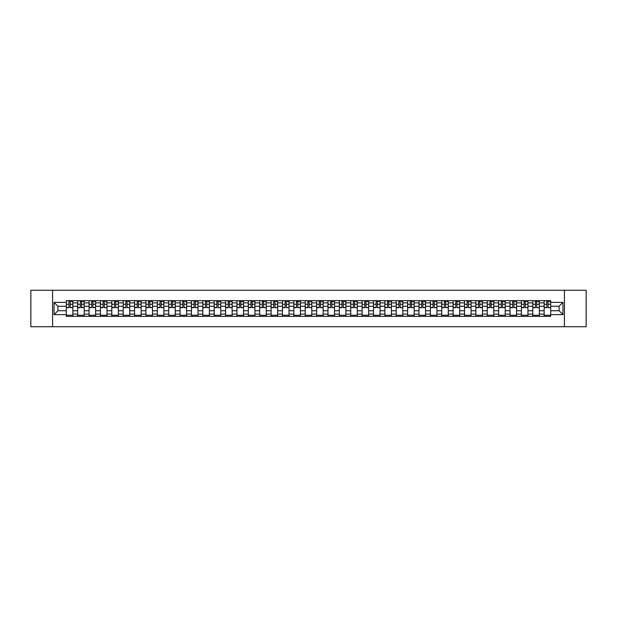 <?xml version="1.0" encoding="UTF-8"?>
<svg xmlns="http://www.w3.org/2000/svg" width="617" height="617" viewBox="0 0 617 617"><rect width="100%" height="100%" fill="white"/><g stroke="black" fill="none" stroke-linecap="round" stroke-linejoin="round"><path stroke-width="0.93" d="M564.416 326.732L586.15 326.732L586.15 290.268L30.85 290.268L30.85 326.732L564.416 326.732L564.416 290.268M77.673 316.344L77.673 302.885L72.86 302.885L72.86 316.344M72.86 302.885L72.86 300.656M77.673 302.885L77.673 300.656M84.236 300.656L84.236 316.344M89.049 316.344L89.049 300.656M95.612 300.656L95.612 316.344M100.424 316.344L100.424 300.656M106.988 300.656L106.988 316.344M111.8 316.344L111.8 300.656M118.371 300.656L118.371 316.344M123.184 316.344L123.184 300.656M129.747 300.656L129.747 316.344M134.56 316.344L134.56 300.656M141.123 300.656L141.123 316.344M145.936 316.344L145.936 300.656M152.499 300.656L152.499 316.344M157.312 316.344L157.312 300.656M163.875 300.656L163.875 316.344M168.688 316.344L168.688 300.656M175.251 300.656L175.251 316.344M180.071 316.344L180.071 300.656M186.635 300.656L186.635 316.344M191.447 316.344L191.447 300.656M198.011 300.656L198.011 316.344M202.823 316.344L202.823 300.656M209.387 300.656L209.387 316.344M214.199 316.344L214.199 300.656M220.763 300.656L220.763 316.344M225.575 316.344L225.575 300.656M232.139 300.656L232.139 316.344M236.951 316.344L236.951 300.656M243.514 300.656L243.514 316.344M248.335 316.344L248.335 300.656M254.898 300.656L254.898 316.344M259.711 316.344L259.711 300.656M266.274 300.656L266.274 316.344M271.087 316.344L271.087 300.656M277.65 300.656L277.65 316.344M282.463 316.344L282.463 300.656M289.026 300.656L289.026 316.344M293.839 316.344L293.839 300.656M300.402 300.656L300.402 316.344M305.214 316.344L305.214 300.656M311.786 300.656L311.786 316.344M316.598 316.344L316.598 300.656M323.161 300.656L323.161 316.344M327.974 316.344L327.974 300.656M334.537 300.656L334.537 316.344M339.35 316.344L339.35 300.656M345.913 300.656L345.913 316.344M350.726 316.344L350.726 300.656M357.289 300.656L357.289 316.344M362.102 316.344L362.102 300.656M368.665 300.656L368.665 316.344M373.486 316.344L373.486 300.656M380.049 300.656L380.049 316.344M384.861 316.344L384.861 300.656M391.425 300.656L391.425 316.344M396.237 316.344L396.237 300.656M402.801 300.656L402.801 316.344M407.613 316.344L407.613 300.656M414.177 300.656L414.177 316.344M418.989 316.344L418.989 300.656M425.553 300.656L425.553 316.344M430.365 316.344L430.365 300.656M436.929 300.656L436.929 316.344M441.749 316.344L441.749 300.656M448.312 300.656L448.312 316.344M453.125 316.344L453.125 300.656M459.688 300.656L459.688 316.344M464.501 316.344L464.501 300.656M471.064 300.656L471.064 316.344M475.877 316.344L475.877 300.656M482.44 300.656L482.44 316.344M487.253 316.344L487.253 300.656M493.816 300.656L493.816 316.344M498.629 316.344L498.629 300.656M505.2 300.656L505.2 316.344M510.012 316.344L510.012 300.656M516.576 300.656L516.576 316.344M521.388 316.344L521.388 300.656M527.951 300.656L527.951 316.344M532.764 316.344L532.764 300.656M539.327 300.656L539.327 316.344M544.14 316.344L544.14 300.656M544.14 310.76L539.327 310.76M532.764 310.76L527.951 310.76M521.388 310.76L516.576 310.76M510.012 310.76L505.2 310.76M498.629 310.76L493.816 310.76M487.253 310.76L482.44 310.76M475.877 310.76L471.064 310.76M464.501 310.76L459.688 310.76M453.125 310.76L448.312 310.76M441.749 310.76L436.929 310.76M430.365 310.76L425.553 310.76M418.989 310.76L414.177 310.76M407.613 310.76L402.801 310.76M396.237 310.76L391.425 310.76M384.861 310.76L380.049 310.76M373.486 310.76L368.665 310.76M362.102 310.76L357.289 310.76M350.726 310.76L345.913 310.76M339.35 310.76L334.537 310.76M327.974 310.76L323.161 310.76M316.598 310.76L311.786 310.76M305.214 310.76L300.402 310.76M293.839 310.76L289.026 310.76M282.463 310.76L277.65 310.76M271.087 310.76L266.274 310.76M259.711 310.76L254.898 310.76M248.335 310.76L243.514 310.76M236.951 310.76L232.139 310.76M225.575 310.76L220.763 310.76M214.199 310.76L209.387 310.76M202.823 310.76L198.011 310.76M191.447 310.76L186.635 310.76M180.071 310.76L175.251 310.76M168.688 310.76L163.875 310.76M157.312 310.76L152.499 310.76M145.936 310.76L141.123 310.76M134.56 310.76L129.747 310.76M123.184 310.76L118.371 310.76M111.8 310.76L106.988 310.76M100.424 310.76L95.612 310.76M89.049 310.76L84.236 310.76M77.673 310.76L72.86 310.76M544.14 306.24L539.327 306.24M532.764 306.24L527.951 306.24M521.388 306.24L516.576 306.24M510.012 306.24L505.2 306.24M498.629 306.24L493.816 306.24M487.253 306.24L482.44 306.24M475.877 306.24L471.064 306.24M464.501 306.24L459.688 306.24M453.125 306.24L448.312 306.24M441.749 306.24L436.929 306.24M430.365 306.24L425.553 306.24M418.989 306.24L414.177 306.24M407.613 306.24L402.801 306.24M396.237 306.24L391.425 306.24M384.861 306.24L380.049 306.24M373.486 306.24L368.665 306.24M362.102 306.24L357.289 306.24M350.726 306.24L345.913 306.24M339.35 306.24L334.537 306.24M327.974 306.24L323.161 306.24M316.598 306.24L311.786 306.24M305.214 306.24L300.402 306.24M293.839 306.24L289.026 306.24M282.463 306.24L277.65 306.24M271.087 306.24L266.274 306.24M259.711 306.24L254.898 306.24M248.335 306.24L243.514 306.24M236.951 306.24L232.139 306.24M225.575 306.24L220.763 306.24M214.199 306.24L209.387 306.24M202.823 306.24L198.011 306.24M191.447 306.24L186.635 306.24M180.071 306.24L175.251 306.24M168.688 306.24L163.875 306.24M157.312 306.24L152.499 306.24M145.936 306.24L141.123 306.24M134.56 306.24L129.747 306.24M123.184 306.24L118.371 306.24M111.8 306.24L106.988 306.24M100.424 306.24L95.612 306.24M89.049 306.24L84.236 306.24M77.673 306.24L72.86 306.24M57.905 310.76L66.297 310.76L66.297 306.24L57.905 306.24L57.905 310.76L54.041 314.624L54.041 302.376L66.297 302.376L66.297 306.24M550.703 306.24L550.703 310.76L559.095 310.76L559.095 306.24L550.703 306.24L550.703 300.656L66.297 300.656L66.297 302.376M550.703 302.376L562.959 302.376L562.959 314.624L550.703 314.624L550.703 310.76M66.297 310.76L66.297 316.344L550.703 316.344L550.703 314.624M66.297 314.624L54.041 314.624M52.584 326.732L52.584 290.268M72.86 315.248L66.297 315.248M68.957 301.752L70.199 301.752M84.236 315.248L77.673 315.248M80.333 301.752L81.575 301.752M95.612 315.248L89.049 315.248M91.709 301.752L92.951 301.752M106.988 315.248L100.424 315.248M103.085 301.752L104.327 301.752M118.371 315.248L111.8 315.248M114.469 301.752L115.703 301.752M129.747 315.248L123.184 315.248M125.845 301.752L127.087 301.752M141.123 315.248L134.56 315.248M137.221 301.752L138.463 301.752M152.499 315.248L145.936 315.248M148.597 301.752L149.838 301.752M163.875 315.248L157.312 315.248M159.973 301.752L161.214 301.752M175.251 315.248L168.688 315.248M171.349 301.752L172.59 301.752M186.635 315.248L180.071 315.248M182.732 301.752L183.966 301.752M198.011 315.248L191.447 315.248M194.108 301.752L195.35 301.752M209.387 315.248L202.823 315.248M205.484 301.752L206.726 301.752M220.763 315.248L214.199 315.248M216.86 301.752L218.102 301.752M232.139 315.248L225.575 315.248M228.236 301.752L229.478 301.752M243.514 315.248L236.951 315.248M239.62 301.752L240.854 301.752M254.898 315.248L248.335 315.248M250.996 301.752L252.23 301.752M266.274 315.248L259.711 315.248M262.372 301.752L263.613 301.752M277.65 315.248L271.087 315.248M273.747 301.752L274.989 301.752M289.026 315.248L282.463 315.248M285.123 301.752L286.365 301.752M300.402 315.248L293.839 315.248M296.499 301.752L297.741 301.752M311.786 315.248L305.214 315.248M307.883 301.752L309.117 301.752M323.161 315.248L316.598 315.248M319.259 301.752L320.501 301.752M334.537 315.248L327.974 315.248M330.635 301.752L331.877 301.752M345.913 315.248L339.35 315.248M342.011 301.752L343.253 301.752M357.289 315.248L350.726 315.248M353.387 301.752L354.628 301.752M368.665 315.248L362.102 315.248M364.77 301.752L366.004 301.752M380.049 315.248L373.486 315.248M376.146 301.752L377.38 301.752M391.425 315.248L384.861 315.248M387.522 301.752L388.764 301.752M402.801 315.248L396.237 315.248M398.898 301.752L400.14 301.752M414.177 315.248L407.613 315.248M410.274 301.752L411.516 301.752M425.553 315.248L418.989 315.248M421.65 301.752L422.892 301.752M436.929 315.248L430.365 315.248M433.034 301.752L434.268 301.752M448.312 315.248L441.749 315.248M444.41 301.752L445.651 301.752M459.688 315.248L453.125 315.248M455.786 301.752L457.027 301.752M471.064 315.248L464.501 315.248M467.162 301.752L468.403 301.752M482.44 315.248L475.877 315.248M478.537 301.752L479.779 301.752M493.816 315.248L487.253 315.248M489.913 301.752L491.155 301.752M505.2 315.248L498.629 315.248M501.297 301.752L502.531 301.752M516.576 315.248L510.012 315.248M512.673 301.752L513.915 301.752M527.951 315.248L521.388 315.248M524.049 301.752L525.291 301.752M539.327 315.248L532.764 315.248M535.425 301.752L536.667 301.752M550.703 315.248L544.14 315.248M546.801 301.752L548.043 301.752M54.041 302.376L57.905 306.24M559.095 310.76L562.959 314.624M559.095 306.24L562.959 302.376M70.199 307.413L72.821 307.659L70.199 307.659L70.199 300.734L72.821 300.734L71.364 300.734M72.821 307.413L72.821 300.734M68.957 301.682L70.199 301.682M71.364 301.682L71.873 301.682M71.256 300.734L66.328 300.734L66.328 307.659L68.957 307.659L68.957 300.734L67.901 300.734M81.575 307.413L84.197 307.659L81.575 307.659L81.575 300.734L84.197 300.734L82.74 300.734M84.197 307.413L84.197 300.734M80.333 301.682L81.575 301.682M82.74 301.682L83.249 301.682M82.632 300.734L77.711 300.734L77.711 307.659L80.333 307.659L80.333 300.734L79.277 300.734M92.951 307.413L95.573 307.659L92.951 307.659L92.951 300.734L95.573 300.734L94.116 300.734M95.573 307.413L95.573 300.734M91.709 301.682L92.951 301.682M94.116 301.682L94.632 301.682M94.008 300.734L89.087 300.734L89.087 307.659L91.709 307.659L91.709 300.734L90.653 300.734M104.327 307.413L106.957 307.659L104.327 307.659L104.327 300.734L106.957 300.734L105.492 300.734M106.957 307.413L106.957 300.734M103.085 301.682L104.327 301.682M105.492 301.682L106.008 301.682M105.384 300.734L100.463 300.734L100.463 307.659L103.085 307.659L103.085 300.734L102.029 300.734M115.703 307.413L118.333 307.659L115.703 307.659L115.703 300.734L118.333 300.734L116.875 300.734M118.333 307.413L118.333 300.734M114.469 301.682L115.703 301.682M116.875 301.682L117.384 301.682M116.76 300.734L111.839 300.734L111.839 307.659L114.469 307.659L114.469 300.734L113.405 300.734M127.087 307.413L129.709 307.659L127.087 307.659L127.087 300.734L129.709 300.734L128.251 300.734M129.709 307.413L129.709 300.734M125.845 301.682L127.087 301.682M128.251 301.682L128.76 301.682M128.143 300.734L123.215 300.734L123.215 307.659L125.845 307.659L125.845 300.734L124.788 300.734M138.463 307.413L141.085 307.659L138.463 307.659L138.463 300.734L141.085 300.734L139.627 300.734M141.085 307.413L141.085 300.734M137.221 301.682L138.463 301.682M139.627 301.682L140.136 301.682M139.519 300.734L134.599 300.734L134.599 307.659L137.221 307.659L137.221 300.734L136.164 300.734M149.838 307.413L152.461 307.659L149.838 307.659L149.838 300.734L152.461 300.734L151.003 300.734M152.461 307.413L152.461 300.734M148.597 301.682L149.838 301.682M151.003 301.682L151.512 301.682M150.895 300.734L145.974 300.734L145.974 307.659L148.597 307.659L148.597 300.734L147.54 300.734M161.214 307.413L163.837 307.659L161.214 307.659L161.214 300.734L163.837 300.734L162.379 300.734M163.837 307.413L163.837 300.734M159.973 301.682L161.214 301.682M162.379 301.682L162.896 301.682M162.271 300.734L157.35 300.734L157.35 307.659L159.973 307.659L159.973 300.734L158.916 300.734M172.59 307.413L175.22 307.659L172.59 307.659L172.59 300.734L175.22 300.734L173.763 300.734M175.22 307.413L175.22 300.734M171.349 301.682L172.59 301.682M173.763 301.682L174.272 301.682M173.647 300.734L168.726 300.734L168.726 307.659L171.349 307.659L171.349 300.734L170.292 300.734M183.966 307.413L186.596 307.659L183.966 307.659L183.966 300.734L186.596 300.734L185.139 300.734M186.596 307.413L186.596 300.734M182.732 301.682L183.966 301.682M185.139 301.682L185.648 301.682M185.031 300.734L180.102 300.734L180.102 307.659L182.732 307.659L182.732 300.734L181.676 300.734M195.35 307.413L197.972 307.659L195.35 307.659L195.35 300.734L197.972 300.734L196.514 300.734M197.972 307.413L197.972 300.734M194.108 301.682L195.35 301.682M196.514 301.682L197.024 301.682M196.407 300.734L191.478 300.734L191.478 307.659L194.108 307.659L194.108 300.734L193.052 300.734M206.726 307.413L209.348 307.659L206.726 307.659L206.726 300.734L209.348 300.734L207.89 300.734M209.348 307.413L209.348 300.734M205.484 301.682L206.726 301.682M207.89 301.682L208.399 301.682M207.782 300.734L202.862 300.734L202.862 307.659L205.484 307.659L205.484 300.734L204.428 300.734M218.102 307.413L220.724 307.659L218.102 307.659L218.102 300.734L220.724 300.734L219.266 300.734M220.724 307.413L220.724 300.734M216.86 301.682L218.102 301.682M219.266 301.682L219.775 301.682M219.158 300.734L214.238 300.734L214.238 307.659L216.86 307.659L216.86 300.734L215.803 300.734M229.478 307.413L232.108 307.659L229.478 307.659L229.478 300.734L232.108 300.734L230.642 300.734M232.108 307.413L232.108 300.734M228.236 301.682L229.478 301.682M230.642 301.682L231.159 301.682M230.534 300.734L225.614 300.734L225.614 307.659L228.236 307.659L228.236 300.734L227.179 300.734M240.854 307.413L243.484 307.659L240.854 307.659L240.854 300.734L243.484 300.734L242.026 300.734M243.484 307.413L243.484 300.734M239.62 301.682L240.854 301.682M242.026 301.682L242.535 301.682M241.91 300.734L236.99 300.734L236.99 307.659L239.62 307.659L239.62 300.734L238.555 300.734M252.23 307.413L254.86 307.659L252.23 307.659L252.23 300.734L254.86 300.734L253.402 300.734M254.86 307.413L254.86 300.734M250.996 301.682L252.23 301.682M253.402 301.682L253.911 301.682M253.294 300.734L248.366 300.734L248.366 307.659L250.996 307.659L250.996 300.734L249.939 300.734M263.613 307.413L266.236 307.659L263.613 307.659L263.613 300.734L266.236 300.734L264.778 300.734M266.236 307.413L266.236 300.734M262.372 301.682L263.613 301.682M264.778 301.682L265.287 301.682M264.67 300.734L259.742 300.734L259.742 307.659L262.372 307.659L262.372 300.734L261.315 300.734M274.989 307.413L277.611 307.659L274.989 307.659L274.989 300.734L277.611 300.734L276.154 300.734M277.611 307.413L277.611 300.734M273.747 301.682L274.989 301.682M276.154 301.682L276.663 301.682M276.046 300.734L271.125 300.734L271.125 307.659L273.747 307.659L273.747 300.734L272.691 300.734M286.365 307.413L288.987 307.659L286.365 307.659L286.365 300.734L288.987 300.734L287.53 300.734M288.987 307.413L288.987 300.734M285.123 301.682L286.365 301.682M287.53 301.682L288.046 301.682M287.422 300.734L282.501 300.734L282.501 307.659L285.123 307.659L285.123 300.734L284.067 300.734M297.741 307.413L300.371 307.659L297.741 307.659L297.741 300.734L300.371 300.734L298.913 300.734M300.371 307.413L300.371 300.734M296.499 301.682L297.741 301.682M298.913 301.682L299.422 301.682M298.798 300.734L293.877 300.734L293.877 307.659L296.499 307.659L296.499 300.734L295.443 300.734M309.117 307.413L311.747 307.659L309.117 307.659L309.117 300.734L311.747 300.734L310.289 300.734M311.747 307.413L311.747 300.734M307.883 301.682L309.117 301.682M310.289 301.682L310.798 301.682M310.174 300.734L305.253 300.734L305.253 307.659L307.883 307.659L307.883 300.734L306.826 300.734M320.501 307.413L323.123 307.659L320.501 307.659L320.501 300.734L323.123 300.734L321.665 300.734M323.123 307.413L323.123 300.734M319.259 301.682L320.501 301.682M321.665 301.682L322.174 301.682M321.557 300.734L316.629 300.734L316.629 307.659L319.259 307.659L319.259 300.734L318.202 300.734M331.877 307.413L334.499 307.659L331.877 307.659L331.877 300.734L334.499 300.734L333.041 300.734M334.499 307.413L334.499 300.734M330.635 301.682L331.877 301.682M333.041 301.682L333.55 301.682M332.933 300.734L328.013 300.734L328.013 307.659L330.635 307.659L330.635 300.734L329.578 300.734M343.253 307.413L345.875 307.659L343.253 307.659L343.253 300.734L345.875 300.734L344.417 300.734M345.875 307.413L345.875 300.734M342.011 301.682L343.253 301.682M344.417 301.682L344.926 301.682M344.309 300.734L339.389 300.734L339.389 307.659L342.011 307.659L342.011 300.734L340.954 300.734M354.628 307.413L357.258 307.659L354.628 307.659L354.628 300.734L357.258 300.734L355.793 300.734M357.258 307.413L357.258 300.734M353.387 301.682L354.628 301.682M355.793 301.682L356.31 301.682M355.685 300.734L350.764 300.734L350.764 307.659L353.387 307.659L353.387 300.734L352.33 300.734M366.004 307.413L368.634 307.659L366.004 307.659L366.004 300.734L368.634 300.734L367.177 300.734M368.634 307.413L368.634 300.734M364.77 301.682L366.004 301.682M367.177 301.682L367.686 301.682M367.061 300.734L362.14 300.734L362.14 307.659L364.77 307.659L364.77 300.734L363.706 300.734M377.38 307.413L380.01 307.659L377.38 307.659L377.38 300.734L380.01 300.734L378.553 300.734M380.01 307.413L380.01 300.734M376.146 301.682L377.38 301.682M378.553 301.682L379.062 301.682M378.445 300.734L373.516 300.734L373.516 307.659L376.146 307.659L376.146 300.734L375.09 300.734M388.764 307.413L391.386 307.659L388.764 307.659L388.764 300.734L391.386 300.734L389.929 300.734M391.386 307.413L391.386 300.734M387.522 301.682L388.764 301.682M389.929 301.682L390.438 301.682M389.821 300.734L384.892 300.734L384.892 307.659L387.522 307.659L387.522 300.734L386.466 300.734M400.14 307.413L402.762 307.659L400.14 307.659L400.14 300.734L402.762 300.734L401.305 300.734M402.762 307.413L402.762 300.734M398.898 301.682L400.14 301.682M401.305 301.682L401.814 301.682M401.197 300.734L396.276 300.734L396.276 307.659L398.898 307.659L398.898 300.734L397.842 300.734M411.516 307.413L414.138 307.659L411.516 307.659L411.516 300.734L414.138 300.734L412.68 300.734M414.138 307.413L414.138 300.734M410.274 301.682L411.516 301.682M412.68 301.682L413.189 301.682M412.572 300.734L407.652 300.734L407.652 307.659L410.274 307.659L410.274 300.734L409.218 300.734M422.892 307.413L425.522 307.659L422.892 307.659L422.892 300.734L425.522 300.734L424.056 300.734M425.522 307.413L425.522 300.734M421.65 301.682L422.892 301.682M424.056 301.682L424.573 301.682M423.948 300.734L419.028 300.734L419.028 307.659L421.65 307.659L421.65 300.734L420.593 300.734M434.268 307.413L436.898 307.659L434.268 307.659L434.268 300.734L436.898 300.734L435.44 300.734M436.898 307.413L436.898 300.734M433.034 301.682L434.268 301.682M435.44 301.682L435.949 301.682M435.324 300.734L430.404 300.734L430.404 307.659L433.034 307.659L433.034 300.734L431.969 300.734M445.651 307.413L448.274 307.659L445.651 307.659L445.651 300.734L448.274 300.734L446.816 300.734M448.274 307.413L448.274 300.734M444.41 301.682L445.651 301.682M446.816 301.682L447.325 301.682M446.708 300.734L441.78 300.734L441.78 307.659L444.41 307.659L444.41 300.734L443.353 300.734M457.027 307.413L459.65 307.659L457.027 307.659L457.027 300.734L459.65 300.734L458.192 300.734M459.65 307.413L459.65 300.734M455.786 301.682L457.027 301.682M458.192 301.682L458.701 301.682M458.084 300.734L453.163 300.734L453.163 307.659L455.786 307.659L455.786 300.734L454.729 300.734M468.403 307.413L471.026 307.659L468.403 307.659L468.403 300.734L471.026 300.734L469.568 300.734M471.026 307.413L471.026 300.734M467.162 301.682L468.403 301.682M469.568 301.682L470.077 301.682M469.46 300.734L464.539 300.734L464.539 307.659L467.162 307.659L467.162 300.734L466.105 300.734M479.779 307.413L482.401 307.659L479.779 307.659L479.779 300.734L482.401 300.734L480.944 300.734M482.401 307.413L482.401 300.734M478.537 301.682L479.779 301.682M480.944 301.682L481.461 301.682M480.836 300.734L475.915 300.734L475.915 307.659L478.537 307.659L478.537 300.734L477.481 300.734M491.155 307.413L493.785 307.659L491.155 307.659L491.155 300.734L493.785 300.734L492.327 300.734M493.785 307.413L493.785 300.734M489.913 301.682L491.155 301.682M492.327 301.682L492.836 301.682M492.212 300.734L487.291 300.734L487.291 307.659L489.913 307.659L489.913 300.734L488.857 300.734M502.531 307.413L505.161 307.659L502.531 307.659L502.531 300.734L505.161 300.734L503.703 300.734M505.161 307.413L505.161 300.734M501.297 301.682L502.531 301.682M503.703 301.682L504.212 301.682M503.595 300.734L498.667 300.734L498.667 307.659L501.297 307.659L501.297 300.734L500.24 300.734M513.915 307.413L516.537 307.659L513.915 307.659L513.915 300.734L516.537 300.734L515.079 300.734M516.537 307.413L516.537 300.734M512.673 301.682L513.915 301.682M515.079 301.682L515.588 301.682M514.971 300.734L510.043 300.734L510.043 307.659L512.673 307.659L512.673 300.734L511.616 300.734M525.291 307.413L527.913 307.659L525.291 307.659L525.291 300.734L527.913 300.734L526.455 300.734M527.913 307.413L527.913 300.734M524.049 301.682L525.291 301.682M526.455 301.682L526.964 301.682M526.347 300.734L521.427 300.734L521.427 307.659L524.049 307.659L524.049 300.734L522.992 300.734M536.667 307.413L539.289 307.659L536.667 307.659L536.667 300.734L539.289 300.734L537.831 300.734M539.289 307.413L539.289 300.734M535.425 301.682L536.667 301.682M537.831 301.682L538.34 301.682M537.723 300.734L532.803 300.734L532.803 307.659L535.425 307.659L535.425 300.734L534.368 300.734M548.043 307.413L550.673 307.659L548.043 307.659L548.043 300.734L550.673 300.734L549.207 300.734M550.673 307.413L550.673 300.734M546.801 301.682L548.043 301.682M549.207 301.682L549.724 301.682M549.099 300.734L544.179 300.734L544.179 307.659L546.801 307.659L546.801 300.734L545.744 300.734M532.764 302.885L527.951 302.885M521.388 302.885L516.576 302.885M510.012 302.885L505.2 302.885M498.629 302.885L493.816 302.885M487.253 302.885L482.44 302.885M475.877 302.885L471.064 302.885M464.501 302.885L459.688 302.885M453.125 302.885L448.312 302.885M441.749 302.885L436.929 302.885M430.365 302.885L425.553 302.885M418.989 302.885L414.177 302.885M407.613 302.885L402.801 302.885M396.237 302.885L391.425 302.885M384.861 302.885L380.049 302.885M373.486 302.885L368.665 302.885M362.102 302.885L357.289 302.885M350.726 302.885L345.913 302.885M339.35 302.885L334.537 302.885M327.974 302.885L323.161 302.885M316.598 302.885L311.786 302.885M305.214 302.885L300.402 302.885M293.839 302.885L289.026 302.885M282.463 302.885L277.65 302.885M271.087 302.885L266.274 302.885M259.711 302.885L254.898 302.885M248.335 302.885L243.514 302.885M236.951 302.885L232.139 302.885M225.575 302.885L220.763 302.885M214.199 302.885L209.387 302.885M202.823 302.885L198.011 302.885M191.447 302.885L186.635 302.885M180.071 302.885L175.251 302.885M168.688 302.885L163.875 302.885M157.312 302.885L152.499 302.885M145.936 302.885L141.123 302.885M134.56 302.885L129.747 302.885M123.184 302.885L118.371 302.885M111.8 302.885L106.988 302.885M100.424 302.885L95.612 302.885M89.049 302.885L84.236 302.885M544.14 302.885L539.327 302.885M532.764 314.115L527.951 314.115M521.388 314.115L516.576 314.115M510.012 314.115L505.2 314.115M498.629 314.115L493.816 314.115M487.253 314.115L482.44 314.115M475.877 314.115L471.064 314.115M464.501 314.115L459.688 314.115M453.125 314.115L448.312 314.115M441.749 314.115L436.929 314.115M430.365 314.115L425.553 314.115M418.989 314.115L414.177 314.115M407.613 314.115L402.801 314.115M396.237 314.115L391.425 314.115M384.861 314.115L380.049 314.115M373.486 314.115L368.665 314.115M362.102 314.115L357.289 314.115M350.726 314.115L345.913 314.115M339.35 314.115L334.537 314.115M327.974 314.115L323.161 314.115M316.598 314.115L311.786 314.115M305.214 314.115L300.402 314.115M293.839 314.115L289.026 314.115M282.463 314.115L277.65 314.115M271.087 314.115L266.274 314.115M259.711 314.115L254.898 314.115M248.335 314.115L243.514 314.115M236.951 314.115L232.139 314.115M225.575 314.115L220.763 314.115M214.199 314.115L209.387 314.115M202.823 314.115L198.011 314.115M191.447 314.115L186.635 314.115M180.071 314.115L175.251 314.115M168.688 314.115L163.875 314.115M157.312 314.115L152.499 314.115M145.936 314.115L141.123 314.115M134.56 314.115L129.747 314.115M123.184 314.115L118.371 314.115M111.8 314.115L106.988 314.115M100.424 314.115L95.612 314.115M89.049 314.115L84.236 314.115M77.673 314.115L72.86 314.115M544.14 314.115L539.327 314.115M70.199 304.274L72.821 304.274M66.328 307.413L68.957 307.413M66.328 304.274L68.957 304.274M81.575 304.274L84.197 304.274M77.711 307.413L80.333 307.413M77.711 304.274L80.333 304.274M92.951 304.274L95.573 304.274M89.087 307.413L91.709 307.413M89.087 304.274L91.709 304.274M104.327 304.274L106.957 304.274M100.463 307.413L103.085 307.413M100.463 304.274L103.085 304.274M115.703 304.274L118.333 304.274M111.839 307.413L114.469 307.413M111.839 304.274L114.469 304.274M127.087 304.274L129.709 304.274M123.215 307.413L125.845 307.413M123.215 304.274L125.845 304.274M138.463 304.274L141.085 304.274M134.599 307.413L137.221 307.413M134.599 304.274L137.221 304.274M149.838 304.274L152.461 304.274M145.974 307.413L148.597 307.413M145.974 304.274L148.597 304.274M161.214 304.274L163.837 304.274M157.35 307.413L159.973 307.413M157.35 304.274L159.973 304.274M172.59 304.274L175.22 304.274M168.726 307.413L171.349 307.413M168.726 304.274L171.349 304.274M183.966 304.274L186.596 304.274M180.102 307.413L182.732 307.413M180.102 304.274L182.732 304.274M195.35 304.274L197.972 304.274M191.478 307.413L194.108 307.413M191.478 304.274L194.108 304.274M206.726 304.274L209.348 304.274M202.862 307.413L205.484 307.413M202.862 304.274L205.484 304.274M218.102 304.274L220.724 304.274M214.238 307.413L216.86 307.413M214.238 304.274L216.86 304.274M229.478 304.274L232.108 304.274M225.614 307.413L228.236 307.413M225.614 304.274L228.236 304.274M240.854 304.274L243.484 304.274M236.99 307.413L239.62 307.413M236.99 304.274L239.62 304.274M252.23 304.274L254.86 304.274M248.366 307.413L250.996 307.413M248.366 304.274L250.996 304.274M263.613 304.274L266.236 304.274M259.742 307.413L262.372 307.413M259.742 304.274L262.372 304.274M274.989 304.274L277.611 304.274M271.125 307.413L273.747 307.413M271.125 304.274L273.747 304.274M286.365 304.274L288.987 304.274M282.501 307.413L285.123 307.413M282.501 304.274L285.123 304.274M297.741 304.274L300.371 304.274M293.877 307.413L296.499 307.413M293.877 304.274L296.499 304.274M309.117 304.274L311.747 304.274M305.253 307.413L307.883 307.413M305.253 304.274L307.883 304.274M320.501 304.274L323.123 304.274M316.629 307.413L319.259 307.413M316.629 304.274L319.259 304.274M331.877 304.274L334.499 304.274M328.013 307.413L330.635 307.413M328.013 304.274L330.635 304.274M343.253 304.274L345.875 304.274M339.389 307.413L342.011 307.413M339.389 304.274L342.011 304.274M354.628 304.274L357.258 304.274M350.764 307.413L353.387 307.413M350.764 304.274L353.387 304.274M366.004 304.274L368.634 304.274M362.14 307.413L364.77 307.413M362.14 304.274L364.77 304.274M377.38 304.274L380.01 304.274M373.516 307.413L376.146 307.413M373.516 304.274L376.146 304.274M388.764 304.274L391.386 304.274M384.892 307.413L387.522 307.413M384.892 304.274L387.522 304.274M400.14 304.274L402.762 304.274M396.276 307.413L398.898 307.413M396.276 304.274L398.898 304.274M411.516 304.274L414.138 304.274M407.652 307.413L410.274 307.413M407.652 304.274L410.274 304.274M422.892 304.274L425.522 304.274M419.028 307.413L421.65 307.413M419.028 304.274L421.65 304.274M434.268 304.274L436.898 304.274M430.404 307.413L433.034 307.413M430.404 304.274L433.034 304.274M445.651 304.274L448.274 304.274M441.78 307.413L444.41 307.413M441.78 304.274L444.41 304.274M457.027 304.274L459.65 304.274M453.163 307.413L455.786 307.413M453.163 304.274L455.786 304.274M468.403 304.274L471.026 304.274M464.539 307.413L467.162 307.413M464.539 304.274L467.162 304.274M479.779 304.274L482.401 304.274M475.915 307.413L478.537 307.413M475.915 304.274L478.537 304.274M491.155 304.274L493.785 304.274M487.291 307.413L489.913 307.413M487.291 304.274L489.913 304.274M502.531 304.274L505.161 304.274M498.667 307.413L501.297 307.413M498.667 304.274L501.297 304.274M513.915 304.274L516.537 304.274M510.043 307.413L512.673 307.413M510.043 304.274L512.673 304.274M525.291 304.274L527.913 304.274M521.427 307.413L524.049 307.413M521.427 304.274L524.049 304.274M536.667 304.274L539.289 304.274M532.803 307.413L535.425 307.413M532.803 304.274L535.425 304.274M548.043 304.274L550.673 304.274M544.179 307.413L546.801 307.413M544.179 304.274L546.801 304.274"/></g></svg>
